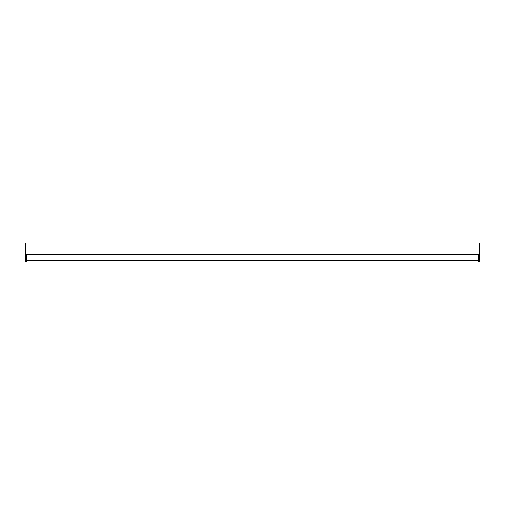 <?xml version="1.0" encoding="UTF-8"?>
<svg xmlns="http://www.w3.org/2000/svg" width="505" height="505" viewBox="0 0 505 505"><rect width="100%" height="100%" fill="white"/><g stroke="black" fill="none" stroke-linecap="round" stroke-linejoin="round"><path stroke-width="0.76" d="M478.355 261.994L26.645 261.994L26.645 254.4L478.355 254.4L478.355 261.994A1.395 1.395 0 0 0 479.75 260.605L479.75 249.337L478.992 249.337L478.992 260.605A0.631 0.631 0 0 1 478.355 261.236M26.008 249.337L25.25 249.337L25.25 243.006L26.008 243.006L26.008 260.605A0.631 0.631 0 0 0 26.645 261.236M25.25 249.337L25.25 260.605A1.395 1.395 0 0 0 26.645 261.994M478.992 249.337L478.992 243.006L479.75 243.006L479.75 249.337M478.355 260.605L26.645 260.605"/></g></svg>
